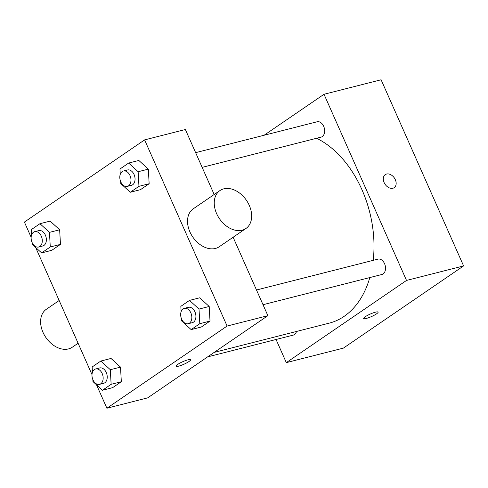 <?xml version="1.0" encoding="UTF-8"?>
<svg xmlns="http://www.w3.org/2000/svg" width="488" height="488" viewBox="0 0 488 488"><rect width="100%" height="100%" fill="white"/><g stroke="black" fill="none" stroke-linecap="round" stroke-linejoin="round"><path stroke-width="0.73" d="M264.087 135.255L324.02 94.276L381.104 79.77L463.6 265.923L343.393 348.115L286.31 362.627L276.055 339.489M365.268 316.736A7.899 1.397 -23.9 0 1 373.045 312.93A7.899 1.397 -23.9 0 1 378.102 312.113A7.899 1.397 -23.9 0 1 371.441 316.59A7.899 1.397 -23.9 0 1 363.651 318.518A7.899 1.397 -23.9 0 1 365.268 316.736M324.02 94.276L406.516 280.435L463.6 265.923M406.516 280.435L286.31 362.627M296.49 331.462A7.93 5.405 75.7 0 1 294.416 334.579A7.93 5.405 75.7 0 1 293.209 335.128L207.601 356.893M263.014 304.707L381.89 274.494A7.93 5.405 -104.3 0 0 385.172 265.472A7.93 5.405 -104.3 0 0 377.986 259.122L256.499 290M195.633 152.659L317.121 121.774A7.93 5.405 75.7 0 1 324.032 127.203A7.93 5.405 75.7 0 1 322.239 136.597A7.93 5.405 75.7 0 1 321.031 137.146L202.154 167.366M369.819 277.562A97.698 66.551 75.7 0 1 344.119 316.358A97.698 66.551 75.7 0 1 329.235 323.141L214.195 352.379M316.608 138.269A97.698 66.551 75.7 0 1 373.21 260.33M394.188 187.66A7.899 5.612 55.6 0 0 394.89 178.821A7.899 5.612 55.6 0 0 386.581 174.033A7.899 5.612 -124.4 0 1 394.896 178.821A7.899 5.612 -124.4 0 1 394.194 187.66A7.899 5.612 -124.4 0 1 385.099 184.305A7.899 5.612 -124.4 0 1 385.27 174.612A7.899 5.612 -124.4 0 1 386.581 174.027A7.899 5.612 55.6 0 0 385.27 174.619M363.651 318.511A7.899 1.397 156.1 0 0 371.441 316.59A7.899 1.397 156.1 0 0 378.102 312.113M233.118 237.247L267.875 315.675L147.669 397.866L106.896 408.23L96.514 384.812M31.134 237.272L24.4 222.077L144.607 139.885L185.379 129.521L214.177 194.505M144.607 139.885L227.097 326.045L267.875 315.675M227.097 326.045L106.896 408.23M178.718 366.134A7.899 1.397 -23.9 0 1 176.083 366.195A7.899 1.397 -23.9 0 1 182.738 361.712A7.899 1.397 -23.9 0 1 190.534 359.79A7.899 1.397 -23.9 0 1 186.666 362.913A7.899 1.397 -23.9 0 1 178.718 366.134M120.274 174.295L119.975 168.988L128.649 163.059L138.842 160.467L148.334 169.135L149.151 183.738L140.477 189.667L149.151 183.738L148.334 169.135L138.141 171.727L138.958 186.325L130.284 192.26L120.792 183.592L120.682 181.609M92.452 372.277L92.153 366.97L100.827 361.041L111.02 358.448L120.512 367.116L121.335 381.72L112.655 387.649L121.335 381.72L120.512 367.116L110.319 369.709L111.136 384.312L102.462 390.241L92.97 381.573L92.86 379.597M92 374.613L35.654 247.465M181.133 311.643L180.834 306.336L189.509 300.401L199.702 297.808L209.2 306.482L210.017 321.08L201.343 327.015L210.017 321.08L209.2 306.482L199.006 309.069L199.824 323.672L191.15 329.601L181.652 320.933L181.542 318.957M31.586 234.935L31.287 229.628L39.961 223.693L50.16 221.107L59.652 229.775L60.469 244.372L51.795 250.307L60.469 244.372L59.652 229.775L49.459 232.367L50.276 246.965L41.602 252.9L32.104 244.226L31.995 242.249M245.928 228.494L219.216 246.757A22.985 16.33 -124.4 0 1 192.76 236.997A22.985 16.33 -124.4 0 1 193.266 208.803L219.978 190.54A22.985 16.33 -124.4 0 1 249.264 205.369A22.985 16.33 -124.4 0 1 245.928 228.494A22.985 16.33 -124.4 0 1 219.472 218.734A22.985 16.33 -124.4 0 1 219.978 190.54M59.158 300.504L46.348 309.258A22.985 16.33 55.6 0 0 43.011 332.383A22.985 16.33 55.6 0 0 72.297 347.212L78.098 343.247M190.534 359.79A7.899 1.397 -23.9 0 1 186.654 362.913A7.899 1.397 -23.9 0 1 178.712 366.128A7.899 1.397 -23.9 0 1 176.083 366.189M39.961 223.693L49.459 232.367M38.656 247.019L42.737 245.982A7.93 5.405 -104.3 0 0 46.018 236.967A7.93 5.405 -104.3 0 0 38.826 230.611L34.752 231.648A7.93 5.405 -104.3 0 0 32.098 242.481A7.93 5.405 -104.3 0 0 38.656 247.019A7.93 5.405 -104.3 0 0 41.938 238.004A7.93 5.405 -104.3 0 0 34.752 231.648M50.276 246.965L60.469 244.372M41.602 252.9L51.795 250.307M50.16 221.107L59.652 229.775M128.649 163.059L138.141 171.727M127.344 186.379L131.418 185.342A7.93 5.405 -104.3 0 0 134.7 176.327A7.93 5.405 -104.3 0 0 127.514 169.97L123.433 171.007A7.93 5.405 -104.3 0 0 120.78 181.847A7.93 5.405 -104.3 0 0 127.344 186.379A7.93 5.405 -104.3 0 0 130.625 177.364A7.93 5.405 -104.3 0 0 123.433 171.007M138.958 186.325L149.151 183.738M130.284 192.26L140.477 189.667M138.842 160.467L148.334 169.135M100.827 361.041L110.319 369.709M99.522 384.361L103.596 383.33A7.93 5.405 -104.3 0 0 106.878 374.308A7.93 5.405 -104.3 0 0 99.692 367.952L95.611 368.989A7.93 5.405 -104.3 0 0 92.958 379.829A7.93 5.405 -104.3 0 0 99.522 384.361A7.93 5.405 -104.3 0 0 102.803 375.345A7.93 5.405 -104.3 0 0 95.611 368.989M111.136 384.312L121.335 381.72M102.462 390.241L112.655 387.649M111.02 358.448L120.512 367.116M189.509 300.401L199.006 309.069M188.203 323.727L192.284 322.69A7.93 5.405 -104.3 0 0 195.566 313.674A7.93 5.405 -104.3 0 0 188.374 307.318L184.299 308.355A7.93 5.405 -104.3 0 0 181.646 319.189A7.93 5.405 -104.3 0 0 188.203 323.727A7.93 5.405 -104.3 0 0 191.485 314.705A7.93 5.405 -104.3 0 0 184.299 308.355M199.824 323.672L210.017 321.08M191.15 329.601L201.343 327.015M199.702 297.808L209.2 306.482"/></g></svg>
